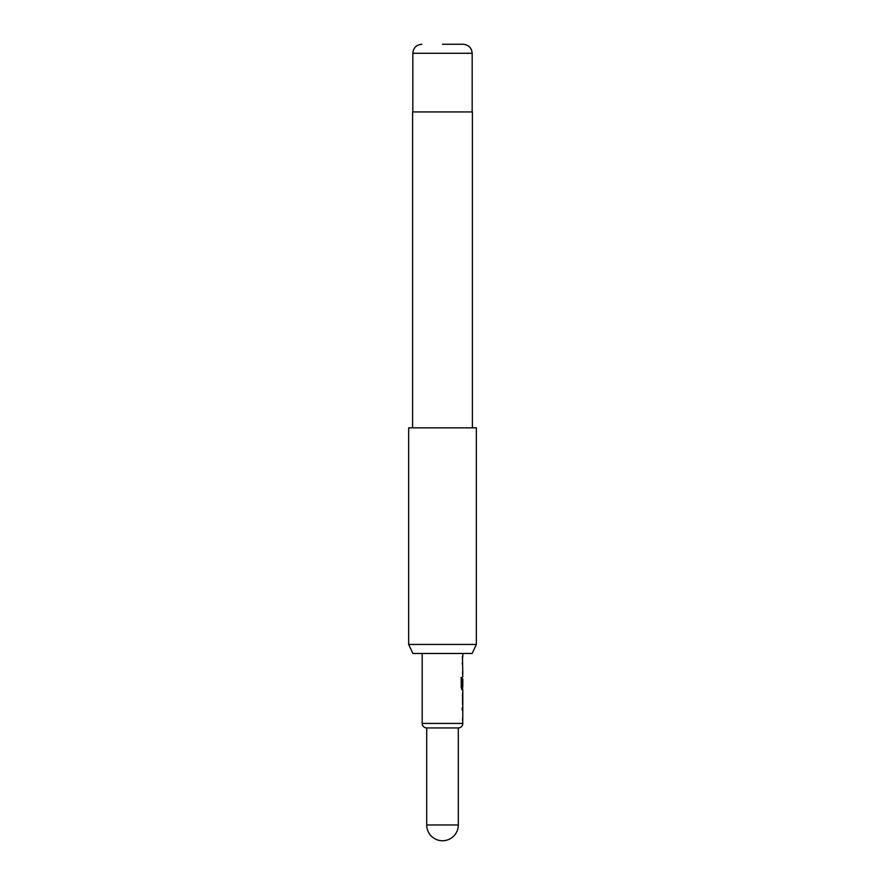 <?xml version="1.0" encoding="UTF-8"?>
<svg xmlns="http://www.w3.org/2000/svg" width="885" height="885" viewBox="0 0 885 885"><rect width="100%" height="100%" fill="white"/><g stroke="black" fill="none" stroke-linecap="round" stroke-linejoin="round"><path stroke-width="1.33" d="M462.213 707.712L462.213 710.08M462.578 718.056L462.578 720.423M462.578 692.789L462.766 702.657L462.766 694.681M462.534 694.681L462.578 704.548M462.755 685.919L462.578 679.027M461.008 677.467L461.793 677.467L461.793 686.848L462.534 687.003M462.578 687.003L462.578 689.625L461.749 689.625M462.578 661.526L462.213 663.894M462.578 671.87L462.578 674.237M462.578 656.471L462.578 658.838M462.578 719.925L462.811 723.421A4.513 4.513 0 0 1 458.297 727.935L426.703 727.935L426.703 824.953A15.797 15.797 0 0 0 442.5 840.75A15.797 15.797 0 0 0 458.297 824.953L426.703 824.953M458.297 727.935L458.297 824.953M422.189 653.473L422.189 723.421A4.513 4.513 0 0 0 426.703 727.935M462.811 720.423L462.766 718.056M462.766 710.08L462.811 718.056M462.811 710.08L462.811 689.625L461.97 689.625L461.218 687.413L461.218 677.467L462.014 677.467L462.058 687.003L462.811 687.003L462.811 679.027M462.578 673.739L462.811 676.914M462.811 674.237L462.446 656.471M462.811 653.473L462.811 656.471M472.136 653.473L412.864 653.473L408.66 644.446L476.34 644.446L472.136 653.473M442.5 44.25L463.143 44.25L442.5 44.25M472.402 427.831L472.402 111.941L412.598 111.941L412.598 427.831M476.34 644.446L476.34 427.831L408.66 427.831L408.66 644.446M462.811 723.421L422.189 723.421M463.143 44.25C468.674 44.836 471.683 47.845 472.17 53.277L412.83 53.277L412.83 111.941M472.17 53.277L472.17 111.941M412.83 53.277C413.317 47.845 416.326 44.836 421.857 44.25"/></g></svg>
